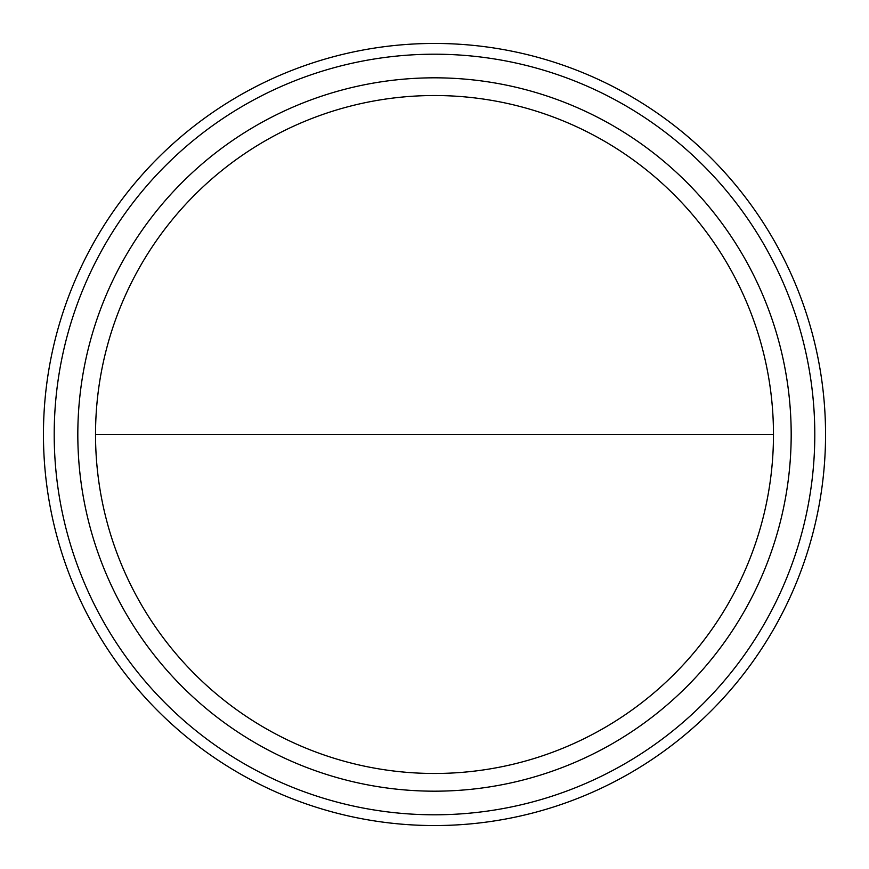 <?xml version="1.0" encoding="UTF-8"?>
<svg xmlns="http://www.w3.org/2000/svg" width="869" height="869" viewBox="0 0 869 869"><rect width="100%" height="100%" fill="white"/><g stroke="black" fill="none" stroke-linecap="round" stroke-linejoin="round"><path stroke-width="1.3" d="M434.5 791.181A356.681 356.681 0 0 0 791.181 434.5A356.681 356.681 0 0 0 434.5 77.819A356.681 356.681 0 0 0 77.819 434.5A356.681 356.681 0 0 0 434.5 791.181M434.5 773.475A338.975 338.975 0 0 0 773.475 434.5A338.975 338.975 0 0 0 434.5 95.525A338.975 338.975 0 0 0 95.525 434.5A338.975 338.975 0 0 0 434.5 773.475M434.5 825.55A391.05 391.05 0 0 0 825.55 434.5A391.05 391.05 0 0 0 434.5 43.45A391.05 391.05 0 0 0 43.45 434.5A391.05 391.05 0 0 0 434.5 825.55M434.5 814.796A380.296 380.296 0 0 0 814.796 434.5A380.296 380.296 0 0 0 434.5 54.204A380.296 380.296 0 0 0 54.204 434.5A380.296 380.296 0 0 0 434.5 814.796M773.475 434.5L95.525 434.5"/></g></svg>
